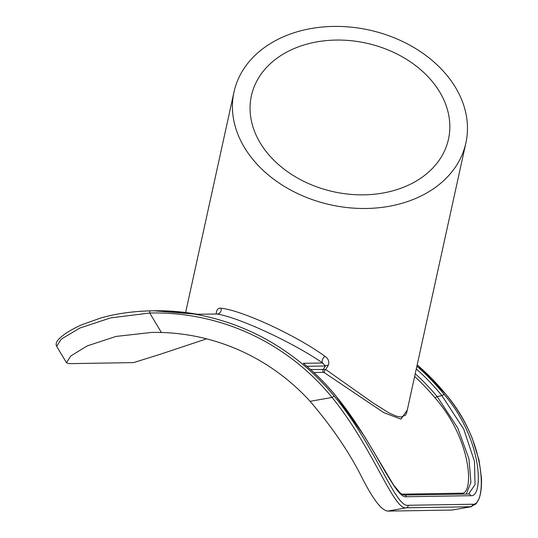 <?xml version="1.0" encoding="UTF-8"?>
<svg xmlns="http://www.w3.org/2000/svg" width="538" height="538" viewBox="0 0 538 538"><rect width="100%" height="100%" fill="white"/><g stroke="black" fill="none" stroke-linecap="round" stroke-linejoin="round"><path stroke-width="0.81" d="M417.179 364.892A237.406 232.389 89.1 0 1 445.787 394.246C488.262 443.749 486.305 506.608 472.431 504.24L408.093 505.283C395.645 508.08 375.235 445.585 334.138 396.055A237.406 232.389 -90.9 0 0 151.978 310.809A237.406 232.389 -90.9 0 0 150.115 310.85L142.395 311.172M216.646 313.95L216.801 313.984C238.442 317.205 292.901 342.424 322.639 362.989L303.291 363.305A237.406 232.389 89.1 0 1 335.9 396.029C373.87 441.792 394.899 499.237 406.405 496.742L470.743 495.693C483.675 497.791 483.259 440.017 444.018 394.273A237.406 232.389 -90.9 0 0 416.889 366.203M306.889 366.304L325.362 366.001A4.317 2.966 -148.6 0 1 328.173 365.43C329.579 361.899 328.523 358.859 325.013 356.324A4.317 2.549 122.7 0 0 322.639 362.989L325.362 366.001L323.338 369.33A2.159 2.112 -90.9 0 0 323.62 372.35L324.582 372.814A2.159 1.338 123.4 0 1 325.739 369.512L310.587 369.532M216.538 313.95A4.317 2.636 0.5 0 0 216.215 313.587C216.632 309.592 218.24 307.79 221.031 308.18A4.317 3.625 103.1 0 1 216.801 313.984L197.325 314.279M197.264 314.266L217.09 314.01M325.013 356.324C296.108 335.342 242.604 310.567 221.031 308.18M406.701 412.639L405.558 415.161L401.133 417.024L396.567 416.237L389.351 413.123L373.096 402.955L325.739 369.512L328.173 365.43M303.291 363.305L303.795 363.722M472.431 504.24A2.159 2.112 89.1 0 1 470.716 506.756L476.17 503.817L479.082 498.558C480.985 493.514 481.772 486.594 481.436 477.805L479.015 460.064L472.256 438.356C466.164 423.15 457.354 408.456 445.834 394.26L445.787 394.246M334.138 396.055L332.074 397.447C372.955 447.549 393.681 510.623 406.372 507.798L470.716 506.756L451.987 510.058L471.416 506.695M56.658 346.337L61.197 339.209L79.644 328.126L110.613 317.891L149.732 313.015A235.247 230.277 89.1 0 1 332.074 397.447L310.09 401.321C331.912 426.842 349.021 451.907 361.428 476.513C372.666 498.834 381.402 510.36 387.649 511.1L451.987 510.058M56.577 346.203L66.49 362.753L69.194 363.648L133.538 362.599L159.026 354.676L206.592 338.839M324.582 372.814L383.85 412.693L400.998 419.115L407.273 410.043M466.311 494.039L470.905 482.391L468.948 458.806L457.771 428.053L437.132 396.513L435.081 397.918C472.579 440.642 473.991 495.142 461.503 493.191L401.799 494.16M415.242 373.722A230.93 226.047 -90.9 0 1 437.132 396.513L441.954 395.665L463.729 429.156L474.455 461.295L475.034 484.637L468.632 494.005A2.159 2.112 89.1 0 1 470.743 495.693M66.49 362.753L70.68 356.055L87.169 345.921L115.966 336.438L151.945 332.397L161.373 332.464A215.825 211.259 89.1 0 1 310.09 401.321M400.985 40.727A118.703 89.496 12.4 0 0 234.003 92.005A118.703 89.496 12.4 0 0 330.769 204.864A118.703 89.496 12.4 0 0 465.895 142.893A118.703 89.496 12.4 0 0 400.985 40.727M393.332 52.233A100.895 76.073 12.4 0 0 251.394 95.825A100.895 76.073 12.4 0 0 306.566 182.664A100.895 76.073 12.4 0 0 448.504 139.073A100.895 76.073 12.4 0 0 393.332 52.233M56.564 346.203C55.293 343.479 56.914 340.312 61.446 336.701C65.703 332.955 72.543 328.947 81.958 324.676L100.687 318.032C115.448 313.782 131.924 311.388 150.115 310.85L153.747 310.782A237.406 232.389 89.1 0 1 197.453 314.3M445.841 394.314L417.185 364.872M408.093 505.283A2.159 2.112 89.1 0 1 406.372 507.798L387.649 511.1M150.115 310.85A2.159 0.444 88.6 0 0 149.732 313.015L161.373 332.464M461.974 494.113A2.159 2.112 89.1 0 1 461.503 493.191M414.637 376.472A228.771 223.936 89.1 0 1 435.081 397.918M313.856 372.511L323.62 372.35M416.291 368.927A235.247 230.277 89.1 0 1 441.954 395.665L444.018 394.273M404.253 495.047A2.159 2.112 89.1 0 1 406.405 496.742M468.645 494.005L404.307 495.047L402.027 494.294L400.05 492.815L393.48 484.859L364.811 436.816L335.954 396.042C326.196 384.119 315.396 373.271 303.56 363.5M197.392 314.286L153.747 310.782M406.708 412.626L465.895 142.893M185.623 312.504L234.003 92.005"/></g></svg>

